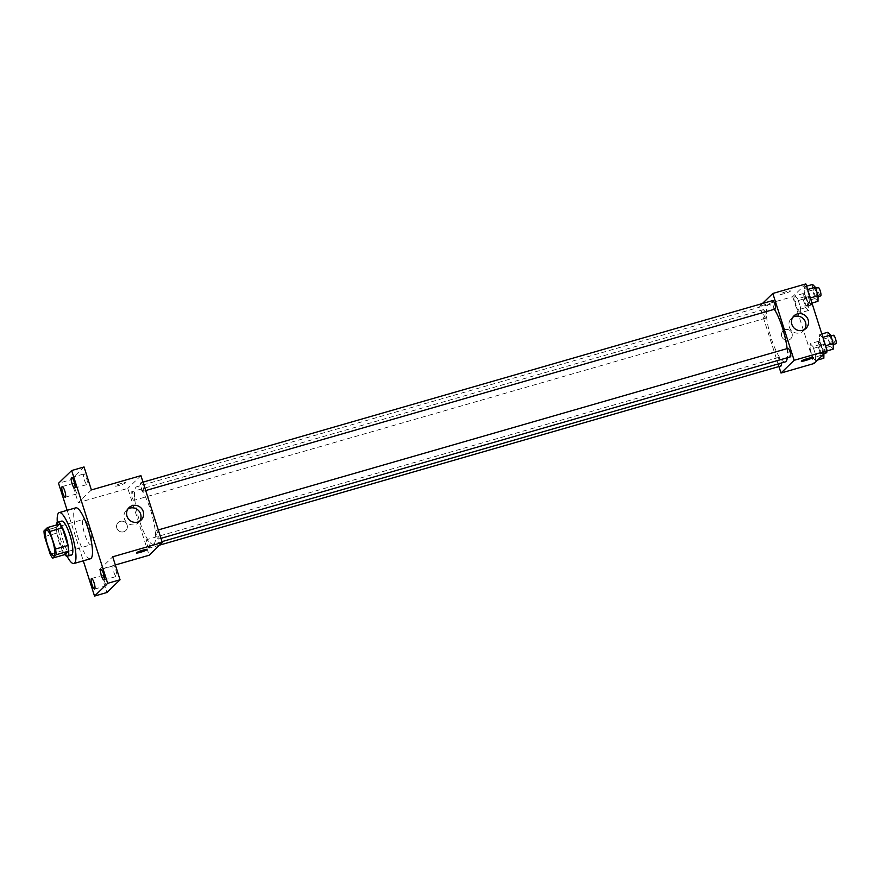 <?xml version="1.0" encoding="UTF-8"?>
<svg xmlns="http://www.w3.org/2000/svg" width="880" height="880" viewBox="0 0 880 880"><rect width="100%" height="100%" fill="white"/><g stroke="black" fill="none" stroke-linecap="round" stroke-linejoin="round"><path stroke-width="0.66" stroke-dasharray="4.4 3.3" d="M91.234 544.654A13.255 3.047 73.9 0 1 90.904 544.841A13.255 3.047 73.9 0 1 84.304 532.961A13.255 3.047 73.9 0 1 83.556 519.387A13.255 3.047 73.9 0 1 89.936 530.497A13.255 3.047 73.9 0 1 91.234 544.654M44.583 536.624L56.98 533.049L62.59 550.638L50.204 554.213M65.054 554.51A17.105 3.938 73.9 0 1 62.59 550.638M56.98 533.049A17.105 3.938 73.9 0 1 56.386 527.351L44 530.926M59.84 524.007L56.386 527.351M56.265 525.041A17.666 4.07 -106.1 0 0 59.169 542.443A17.666 4.07 -106.1 0 0 64.79 554.587M71.478 555.049A17.666 4.07 73.9 0 1 63.294 541.255A17.666 4.07 73.9 0 1 61.688 521.092M67.089 556.27A26.499 6.105 73.9 0 1 57.321 522.39M90.442 558.767A26.499 6.105 73.9 0 1 77.242 534.996A26.499 6.105 73.9 0 1 75.757 507.837M67.166 510.323L83.292 560.835M84.051 466.961L70.917 479.688L58.531 483.263M70.917 479.688L78.254 502.667L127.809 488.378L149.149 555.236M115.335 564.982L99.594 569.525L106.92 592.504M123.629 531.795A5.522 5.335 45.9 0 0 125.796 522.863A5.522 5.335 45.9 0 0 117.337 529.243A5.522 5.335 45.9 0 0 125.807 530.53A5.522 5.335 45.9 0 0 125.796 522.863A5.522 5.335 45.9 0 0 117.337 529.243A5.522 5.335 45.9 0 0 123.629 531.795M104.434 581.24A5.522 1.276 -106.1 0 0 106.986 585.552A5.522 1.276 -106.1 0 0 106.491 579.249A5.522 1.276 -106.1 0 0 103.928 574.937A5.522 1.276 -106.1 0 0 104.434 581.24M113.828 572.132A5.522 1.276 -106.1 0 0 116.38 576.444A5.522 1.276 -106.1 0 0 115.874 570.152A5.522 1.276 -106.1 0 0 113.322 565.84A5.522 1.276 -106.1 0 0 113.828 572.132M99.594 569.525L112.728 556.798M84.491 480.216A5.522 1.276 -106.1 0 0 87.043 484.528A5.522 1.276 -106.1 0 0 86.548 478.225A5.522 1.276 -106.1 0 0 83.985 473.913A5.522 1.276 -106.1 0 0 84.491 480.216M75.097 489.313A5.522 1.276 -106.1 0 0 77.66 493.625A5.522 1.276 -106.1 0 0 77.154 487.333A5.522 1.276 -106.1 0 0 74.602 483.021A5.522 1.276 -106.1 0 0 75.097 489.313M91.388 489.94L78.254 502.667M154.066 543.686A29.854 6.875 73.9 0 1 153.318 544.126A29.854 6.875 73.9 0 1 138.446 517.352A29.854 6.875 73.9 0 1 136.774 486.75A29.854 6.875 73.9 0 1 151.14 511.797A29.854 6.875 73.9 0 1 154.066 543.686M140.943 475.651L127.809 488.378M143.451 491.172A4.422 1.012 73.9 0 1 143.341 491.238A4.422 1.012 73.9 0 1 141.141 487.278A4.422 1.012 73.9 0 1 140.888 482.746A4.422 1.012 73.9 0 1 143.022 486.453A4.422 1.012 73.9 0 1 143.451 491.172M149.314 548.075A4.422 1.012 73.9 0 1 149.204 548.13A4.422 1.012 73.9 0 1 147.004 544.17A4.422 1.012 73.9 0 1 146.751 539.649A4.422 1.012 73.9 0 1 148.885 543.356A4.422 1.012 73.9 0 1 149.314 548.075M134.057 500.269A4.422 1.012 73.9 0 1 133.947 500.335A4.422 1.012 73.9 0 1 131.747 496.375A4.422 1.012 73.9 0 1 131.505 491.854A4.422 1.012 73.9 0 1 133.628 495.55A4.422 1.012 73.9 0 1 134.057 500.269M156.035 530.607A4.422 1.012 -106.1 0 0 156.475 535.326A4.422 1.012 -106.1 0 0 158.598 539.033A4.422 1.012 -106.1 0 0 158.345 534.512A4.422 1.012 -106.1 0 0 156.145 530.552A4.422 1.012 -106.1 0 0 156.035 530.607M115.159 485.881A5.522 0.649 162.3 0 0 115.06 486.068A5.522 0.649 162.3 0 0 120.527 485.012A5.522 0.649 162.3 0 0 125.587 482.713A5.522 0.649 162.3 0 0 120.736 483.582A5.522 0.649 162.3 0 0 115.159 485.881A5.522 0.649 162.3 0 0 115.071 486.079A5.522 0.649 162.3 0 0 120.527 485.023A5.522 0.649 162.3 0 0 125.587 482.724A5.522 0.649 162.3 0 0 120.747 483.582A5.522 0.649 162.3 0 0 115.159 485.881M136.4 552.915L136.4 552.926A5.522 0.649 -17.7 0 1 136.4 552.915A5.522 0.649 -17.7 0 1 141.46 550.616A5.522 0.649 -17.7 0 1 146.916 549.56L146.916 549.56M139.7 521.191A8.69 8.393 -134.1 0 1 125.224 520.564A8.69 8.393 -134.1 0 1 127.897 509.003M785.191 361.933A29.854 6.875 73.9 0 1 770.308 335.148A29.854 6.875 73.9 0 1 768.647 304.557A29.854 6.875 73.9 0 1 774.345 309.287M787.127 348.601A29.854 6.875 73.9 0 1 787.314 357.742M787.908 348.414A4.422 1.012 -106.1 0 0 788.337 353.133A4.422 1.012 -106.1 0 0 790.46 356.829M765.93 318.076A4.422 1.012 73.9 0 1 765.82 318.142A4.422 1.012 73.9 0 1 763.62 314.171A4.422 1.012 73.9 0 1 763.367 309.65A4.422 1.012 73.9 0 1 765.49 313.357A4.422 1.012 73.9 0 1 765.93 318.076M781.066 365.937A4.422 1.012 73.9 0 1 778.866 361.977A4.422 1.012 73.9 0 1 778.624 357.445A4.422 1.012 73.9 0 1 781.22 363.077M775.203 309.034A4.422 1.012 73.9 0 1 773.003 305.074A4.422 1.012 73.9 0 1 772.761 300.553M762.41 303.534L759.682 306.185L778.943 366.553M805.849 283.921L792.715 296.659L759.682 306.185M792.715 296.659L814.055 363.506M788.535 340.065A5.522 5.335 45.9 0 0 790.702 331.133A5.522 5.335 45.9 0 0 782.243 337.513A5.522 5.335 45.9 0 0 790.713 338.811A5.522 5.335 45.9 0 0 790.702 331.133A5.522 5.335 45.9 0 0 782.243 337.513A5.522 5.335 45.9 0 0 788.535 340.065M807.114 289.652L804.331 286.825L804.243 292.435L806.938 300.883L809.721 303.71L809.809 298.1L807.114 289.652L804.331 286.825L804.243 292.435L806.938 300.883L809.721 303.71L809.809 298.1L807.631 289.498M812.977 346.555L810.194 343.717L810.106 349.338L812.801 357.775L815.584 360.602L815.672 354.992L812.977 346.555L810.194 343.717L810.106 349.338L812.801 357.775L815.584 360.602L815.672 354.992L812.977 346.555L821.238 344.168L818.455 341.341L818.367 346.951L821.051 355.399L823.845 358.226M797.72 298.749L794.937 295.922L794.849 301.543L797.544 309.98L800.327 312.807L800.415 307.197L797.72 298.749L794.937 295.922L794.849 301.543L797.544 309.98L800.327 312.807L800.415 307.197L797.72 298.749L805.981 296.373L803.198 293.546L803.11 299.156L805.805 307.604L808.588 310.431L808.676 304.81L805.981 296.373M822.371 337.447L819.588 334.62L819.489 340.23L822.184 348.678L824.967 351.505L825.066 345.895L822.371 337.447L819.588 334.62L819.489 340.23L822.184 348.678L824.967 351.505L825.066 345.895L822.888 337.304M780.065 294.151A5.522 0.649 162.3 0 0 779.966 294.349A5.522 0.649 162.3 0 0 785.433 293.293A5.522 0.649 162.3 0 0 790.493 290.994A5.522 0.649 162.3 0 0 785.642 291.852A5.522 0.649 162.3 0 0 780.065 294.151A5.522 0.649 162.3 0 0 779.977 294.349A5.522 0.649 162.3 0 0 785.433 293.293A5.522 0.649 162.3 0 0 790.493 290.994A5.522 0.649 162.3 0 0 785.653 291.852A5.522 0.649 162.3 0 0 780.065 294.162M801.306 361.196L801.306 361.196A5.522 0.649 -17.7 0 1 806.366 358.886A5.522 0.649 -17.7 0 1 811.822 357.83A5.522 0.649 -17.7 0 1 811.822 357.841L811.822 357.841M804.606 329.461A8.69 8.393 -134.1 0 1 790.13 328.834A8.69 8.393 -134.1 0 1 792.803 317.284M827.838 332.244L827.75 337.854L830.445 346.291L833.228 349.129M831.875 344.861A4.422 1.012 73.9 0 1 831.765 344.927A4.422 1.012 73.9 0 1 829.565 340.967A4.422 1.012 73.9 0 1 829.312 336.435A4.422 1.012 73.9 0 1 831.435 340.142A4.422 1.012 73.9 0 1 831.875 344.861M821.832 333.971L819.588 334.62M827.75 337.854L819.489 340.23M830.445 346.291L822.184 348.678M827.057 350.911L824.967 351.505M835.89 343.739A4.422 1.012 73.9 0 1 833.69 339.768A4.422 1.012 73.9 0 1 833.448 335.247M812.592 284.438L812.504 290.059L815.188 298.496L817.982 301.323M816.618 297.066A4.422 1.012 73.9 0 1 816.508 297.132A4.422 1.012 73.9 0 1 814.308 293.161A4.422 1.012 73.9 0 1 814.055 288.64A4.422 1.012 73.9 0 1 816.178 292.347A4.422 1.012 73.9 0 1 816.618 297.066M806.575 286.176L804.331 286.825M812.504 290.059L804.243 292.435M815.188 298.496L806.938 300.883M811.965 303.061L809.721 303.71M820.633 295.933A4.422 1.012 73.9 0 1 818.433 291.973A4.422 1.012 73.9 0 1 818.191 287.452M823.911 353.958L821.238 344.168M822.481 353.958A4.422 1.012 73.9 0 1 822.371 354.024A4.422 1.012 73.9 0 1 820.171 350.064A4.422 1.012 73.9 0 1 819.918 345.543A4.422 1.012 73.9 0 1 822.041 349.239A4.422 1.012 73.9 0 1 822.481 353.958M818.455 341.341L810.194 343.717M818.367 346.951L810.106 349.338M821.051 355.399L812.801 357.775M817.663 360.008L815.584 360.602M823.933 352.616L815.672 354.992M826.496 352.836A4.422 1.012 73.9 0 1 824.296 348.876A4.422 1.012 73.9 0 1 824.054 344.344A4.422 1.012 73.9 0 1 825.649 346.566A4.422 1.012 73.9 0 1 826.815 351.142M807.224 306.163A4.422 1.012 73.9 0 1 807.114 306.229A4.422 1.012 73.9 0 1 804.914 302.269A4.422 1.012 73.9 0 1 804.672 297.737A4.422 1.012 73.9 0 1 806.795 301.444A4.422 1.012 73.9 0 1 807.224 306.163M803.198 293.546L794.937 295.922M803.11 299.156L794.849 301.543M805.805 307.604L797.544 309.98M808.588 310.431L800.327 312.807M808.676 304.81L800.415 307.197M811.36 304.975A4.422 1.012 73.9 0 1 811.25 305.041A4.422 1.012 73.9 0 1 809.039 301.081A4.422 1.012 73.9 0 1 808.797 296.549A4.422 1.012 73.9 0 1 810.92 300.256A4.422 1.012 73.9 0 1 811.36 304.975M53.735 555.566L90.904 544.841M46.387 530.101L83.556 519.387M65.263 497.2L77.66 493.625M62.205 486.596L74.602 483.021M94.6 589.116L106.986 585.552M91.542 578.512L103.928 574.937M103.994 580.019L116.38 576.444M100.936 569.404L113.322 565.84M74.657 488.103L87.043 484.528M71.599 477.488L83.985 473.913M138.545 522.588L141.141 520.08M126.456 510.114L129.052 507.606M768.647 304.557L136.774 486.75M162.008 541.629L153.318 544.126M158.598 539.033L160.963 538.351M156.145 530.552L158.268 529.936M763.367 309.65L131.505 491.854M765.82 318.142L133.947 500.335M778.624 357.445L146.751 539.649M159.544 545.149L149.204 548.13M143.022 482.141L140.888 482.746M145.706 490.556L143.341 491.238M803.451 330.869L806.047 328.35M791.362 318.395L793.958 315.876M830.918 335.973L829.312 336.435M833.305 344.476L831.765 344.927M815.661 288.178L814.055 288.64M818.048 296.681L816.508 297.132M824.054 344.344L819.918 345.543M824.45 353.43L822.371 354.024M808.797 296.549L804.672 297.737M811.25 305.041L807.114 306.229"/><path stroke-width="1.32" d="M54.065 555.368A13.255 3.047 73.9 0 1 53.735 555.566A13.255 3.047 73.9 0 1 47.135 543.675A13.255 3.047 73.9 0 1 46.387 530.101A13.255 3.047 73.9 0 1 52.767 541.211A13.255 3.047 73.9 0 1 54.065 555.368M55.539 549.043L49.918 531.454A17.105 3.938 73.9 0 0 47.454 527.582L44 530.926A17.105 3.938 73.9 0 0 44.583 536.624L50.204 554.213A17.105 3.938 73.9 0 0 52.668 558.085L56.122 554.741A17.105 3.938 73.9 0 0 55.539 549.043L67.925 545.468L62.315 527.879L49.918 531.454M52.668 558.085L65.054 554.51L68.508 551.166L56.122 554.741M47.454 527.582L59.84 524.007A17.105 3.938 73.9 0 1 62.315 527.879M67.925 545.468A17.105 3.938 73.9 0 1 68.508 551.166M64.79 554.587A17.666 4.07 -106.1 0 0 67.342 556.237A17.666 4.07 -106.1 0 0 66.363 538.131A17.666 4.07 -106.1 0 0 57.552 522.28A17.666 4.07 -106.1 0 0 56.265 525.041M57.552 522.28L61.688 521.092A17.666 4.07 73.9 0 1 70.18 535.909A17.666 4.07 73.9 0 1 71.918 554.785A17.666 4.07 73.9 0 1 71.478 555.049L67.342 556.237M57.321 522.39A26.499 6.105 73.9 0 1 59.235 512.6A26.499 6.105 73.9 0 1 71.984 534.831A26.499 6.105 73.9 0 1 74.58 563.134A26.499 6.105 73.9 0 1 73.92 563.53A26.499 6.105 73.9 0 1 67.089 556.27M59.235 512.6L75.757 507.837A26.499 6.105 73.9 0 1 88.506 530.068A26.499 6.105 73.9 0 1 91.102 558.371A26.499 6.105 73.9 0 1 90.442 558.767L73.92 563.53M74.151 481.8A5.522 1.276 73.9 0 1 74.657 488.103A5.522 1.276 73.9 0 1 71.907 483.153A5.522 1.276 73.9 0 1 71.599 477.488A5.522 1.276 73.9 0 1 74.151 481.8M103.488 573.716A5.522 1.276 73.9 0 1 103.994 580.019A5.522 1.276 73.9 0 1 101.244 575.069A5.522 1.276 73.9 0 1 100.936 569.404A5.522 1.276 73.9 0 1 103.488 573.716M94.094 582.824A5.522 1.276 73.9 0 1 94.6 589.116A5.522 1.276 73.9 0 1 91.85 584.166A5.522 1.276 73.9 0 1 91.542 578.512A5.522 1.276 73.9 0 1 94.094 582.824M64.768 490.897A5.522 1.276 73.9 0 1 65.263 497.2A5.522 1.276 73.9 0 1 62.513 492.25A5.522 1.276 73.9 0 1 62.205 486.596A5.522 1.276 73.9 0 1 64.768 490.897M83.292 560.835L94.534 596.079L107.668 583.341L71.665 470.536L58.531 483.263L67.166 510.323M115.335 564.982L149.149 555.236L162.283 542.498L112.728 556.798L120.054 579.777L106.92 592.504L94.534 596.079M120.054 579.777L107.668 583.341M162.283 542.498L140.943 475.651L91.388 489.94L84.051 466.961L71.665 470.536M137.72 522.06A8.69 8.393 -134.1 0 1 129.052 507.606A8.69 8.393 -134.1 0 1 141.119 508.002A8.69 8.393 -134.1 0 1 137.72 522.06M146.817 549.758A5.522 0.649 -17.7 0 1 141.24 552.057A5.522 0.649 -17.7 0 1 136.4 552.926A5.522 0.649 -17.7 0 1 141.46 550.627A5.522 0.649 -17.7 0 1 146.916 549.56A5.522 0.649 -17.7 0 1 146.817 549.758M146.916 549.56A5.522 0.649 -17.7 0 1 146.817 549.747A5.522 0.649 -17.7 0 1 141.251 552.057A5.522 0.649 -17.7 0 1 136.4 552.926M127.897 509.003A8.69 8.393 -134.1 0 1 139.7 521.191M787.314 357.742A29.854 6.875 73.9 0 1 785.928 361.482A29.854 6.875 73.9 0 1 785.191 361.933L162.008 541.629M774.345 309.287A29.854 6.875 73.9 0 1 787.127 348.601M160.963 538.351L790.46 356.829A4.422 1.012 -106.1 0 0 790.218 352.308A4.422 1.012 -106.1 0 0 788.018 348.348A4.422 1.012 -106.1 0 0 787.908 348.414M781.22 363.077A4.422 1.012 73.9 0 1 781.176 365.871A4.422 1.012 73.9 0 1 781.066 365.937L159.544 545.149M143.022 482.141L772.761 300.553A4.422 1.012 73.9 0 1 774.884 304.249A4.422 1.012 73.9 0 1 775.313 308.968A4.422 1.012 73.9 0 1 775.203 309.034L145.706 490.556M778.943 366.553L781.011 373.032L794.145 360.305L772.816 293.458L762.41 303.534M772.816 293.458L805.849 283.921L827.189 350.779L814.055 363.506L781.011 373.032M827.189 350.779L794.145 360.305M802.626 330.33A8.69 8.393 -134.1 0 1 793.958 315.876A8.69 8.393 -134.1 0 1 806.025 316.272A8.69 8.393 -134.1 0 1 802.626 330.33M811.822 357.841A5.522 0.649 -17.7 0 1 811.723 358.028A5.522 0.649 -17.7 0 1 806.146 360.327A5.522 0.649 -17.7 0 1 801.306 361.196A5.522 0.649 -17.7 0 1 806.366 358.897A5.522 0.649 -17.7 0 1 811.822 357.841A5.522 0.649 -17.7 0 1 811.723 358.028A5.522 0.649 -17.7 0 1 806.157 360.327A5.522 0.649 -17.7 0 1 801.306 361.196M792.803 317.284A8.69 8.393 -134.1 0 1 804.606 329.461M827.057 350.911L833.228 349.129L833.316 343.508L830.621 335.071L827.838 332.244L821.832 333.971M833.316 343.508L825.583 345.741M830.621 335.071L822.888 337.304M830.918 335.973L833.448 335.247A4.422 1.012 73.9 0 1 835.571 338.954A4.422 1.012 73.9 0 1 836 343.673A4.422 1.012 73.9 0 1 835.89 343.739L833.305 344.476M811.965 303.061L817.982 301.323L818.07 295.713L815.375 287.276L812.592 284.438L806.575 286.176M818.07 295.713L810.326 297.946M815.375 287.276L807.631 289.498M815.661 288.178L818.191 287.452A4.422 1.012 73.9 0 1 820.314 291.159A4.422 1.012 73.9 0 1 820.743 295.867A4.422 1.012 73.9 0 1 820.633 295.933L818.048 296.681M817.663 360.008L823.845 358.226L823.911 353.958M826.815 351.142A4.422 1.012 73.9 0 1 826.606 352.77A4.422 1.012 73.9 0 1 826.496 352.836L824.45 353.43M158.268 529.936L788.018 348.348"/></g></svg>
